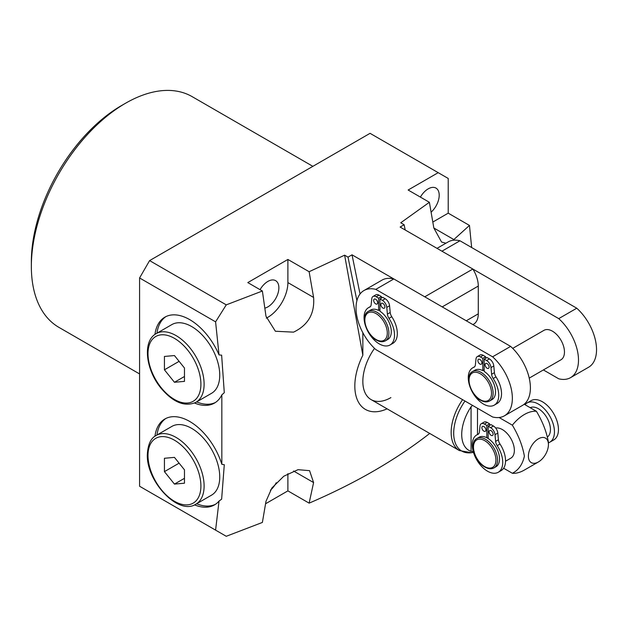 <?xml version="1.0" encoding="UTF-8"?>
<svg xmlns="http://www.w3.org/2000/svg" width="627" height="627" viewBox="0 0 627 627"><rect width="100%" height="100%" fill="white"/><g stroke="black" fill="none" stroke-linecap="round" stroke-linejoin="round"><path stroke-width="0.94" d="M154.947 334.442A49.604 28.638 60 0 1 164.877 317.16A49.604 28.638 60 0 1 189.683 319.621A49.604 28.638 60 0 1 219.035 354.906L215.586 321.847L139.578 277.965L149.594 260.605L226.261 304.863L262.384 291.014L247.806 282.589L287.887 259.453L309.127 271.718L344.623 255.181L348.016 257.133L356.912 300.639M156.962 333.188A49.604 28.638 60 0 1 165.904 316.619M219.035 354.906L221.637 355.172L224.294 392.698L221.833 394.869A49.604 28.638 60 0 1 214.481 403.075A49.604 28.638 60 0 1 194.55 403.036M215.461 402.463A49.604 28.638 60 0 1 196.643 401.923M194.55 504.868A49.604 28.638 -120 0 0 214.481 504.9A49.604 28.638 -120 0 0 219.035 501.059L221.637 499.163L224.294 464.701L221.833 464.317A49.604 28.638 -120 0 0 189.683 421.446A49.604 28.638 -120 0 0 164.877 418.993A49.604 28.638 -120 0 0 154.947 436.267M165.904 418.444A49.604 28.638 -120 0 0 156.962 435.013M196.643 503.747A49.604 28.638 -120 0 0 215.461 504.288M266.303 318.132A28.34 16.365 120 0 0 267.847 317.309A28.34 16.365 120 0 0 287.887 282.589L287.887 259.453M309.127 271.718L313.594 297.433C314.809 313.563 308.131 325.139 293.554 332.145L275.378 331.244L265.973 316.227L262.384 291.014M264.868 308.139A15.589 8.997 120 0 0 267.847 306.893A15.589 8.997 120 0 0 278.027 293.154A15.589 8.997 120 0 0 275.637 280.661A15.589 8.997 120 0 0 267.847 281.437A15.589 8.997 120 0 0 260.048 289.666M431.125 212.161A15.589 8.997 120 0 0 435.977 188.092A15.589 8.997 120 0 0 428.178 188.868A15.589 8.997 120 0 0 420.388 197.097M31.35 266.397L31.35 261.765A127.547 73.641 -60 0 1 121.536 105.555L125.549 103.243A133.214 76.909 120 0 0 31.35 266.397A133.214 76.909 120 0 0 58.938 327.38L139.578 373.935M276.217 482.751A15.589 8.997 -60 0 1 270.425 490.189M344.623 255.181L362.845 355.227L362.845 332.718M362.845 355.227A51.022 29.453 120 0 0 357.57 400.394A51.022 29.453 120 0 0 387.094 408.835M226.261 304.863L215.586 321.847M221.833 464.317L221.833 394.869M139.578 277.965L139.578 486.246L215.586 530.128L219.035 501.059M215.586 530.128L226.261 536.289L262.384 522.44L265.973 501.365L271.859 488.025L283.812 476.207L298.013 469.678L309.566 470.665L313.594 482.571L309.127 503.144L287.887 490.878L287.887 473.644M429.471 433.304L429.377 433.712C395.308 460.179 355.227 483.315 309.127 503.144M453.055 240.282L469.466 225.43L471.653 247.524M445.93 243.205L441.557 242.046L433.845 228.009L429.377 202.286L408.138 190.02L438.202 172.668L370.055 133.324L149.594 260.605M405.207 229.984L404.133 224.74L400.747 222.781L429.377 202.286M348.016 257.133L352.021 254.821L360.039 294M404.133 224.74L400.12 227.052L472.86 269.046L424.753 296.814L352.021 254.821M469.466 225.43L448.219 213.164L448.219 178.452L438.202 172.668M265.589 503.747L287.887 490.878M312.873 166.343L192.152 96.644A133.214 76.909 120 0 0 125.549 103.243L121.536 105.555M432.834 222.052L448.219 213.164M466.261 320.781L478.283 313.837L478.283 286.061L442.207 306.893M478.283 313.837A22.674 13.089 60 0 1 473.589 324.214L472.899 324.614M472.86 269.046A22.674 13.089 60 0 1 478.283 286.061M464.999 401.045A38.921 22.47 120 0 0 453.697 433.249A38.921 22.47 120 0 0 471.402 452.71L459.372 450.562L371.059 399.579A39.681 22.909 120 0 1 362.845 381.412A39.681 22.909 120 0 1 374.523 348.361A39.681 22.909 120 0 0 371.059 399.579A39.681 22.909 120 0 0 390.903 397.612M494.005 467.883L496.004 466.723A17.007 9.82 -120 0 0 498.739 453.525A17.007 9.82 -120 0 0 488.174 438.516A17.007 9.82 -120 0 0 487.508 438.108A17.007 9.82 -120 0 0 486.834 437.74A17.007 9.82 -120 0 0 479.004 437.27L476.998 438.422A17.007 9.82 60 0 1 485.502 439.268A17.007 9.82 60 0 1 496.608 454.254A17.007 9.82 60 0 1 494.005 467.883C491.45 469.294 488.425 469.027 484.937 467.091C474.474 461.66 469.012 441.941 476.998 438.422M485.102 427.692A2.837 1.638 -120 0 0 485.502 428.39M483.895 426.54A2.837 1.638 -120 0 0 482.476 426.399A2.837 1.638 -120 0 0 482.045 428.672A2.837 1.638 -120 0 0 483.895 431.164A2.837 1.638 -120 0 0 485.314 431.305A2.837 1.638 -120 0 0 485.753 429.033A2.837 1.638 -120 0 0 483.895 426.54M492.313 431.862A2.837 1.638 -120 0 0 492.712 432.559M491.113 430.702A2.837 1.638 -120 0 0 489.695 430.561A2.837 1.638 -120 0 0 489.264 432.834A2.837 1.638 -120 0 0 491.113 435.334A2.837 1.638 -120 0 0 492.532 435.475A2.837 1.638 -120 0 0 492.963 433.202A2.837 1.638 -120 0 0 491.113 430.702M525.011 404.705A22.674 13.089 60 0 1 527.072 402.965L531.085 400.653A22.674 13.089 60 0 1 542.418 401.774A22.674 13.089 60 0 1 557.231 421.759A22.674 13.089 60 0 1 553.759 439.927L549.746 442.239A22.674 13.089 60 0 1 548.429 442.842M527.072 402.965A22.674 13.089 60 0 1 538.413 404.094A22.674 13.089 60 0 1 553.226 424.071A22.674 13.089 60 0 1 549.746 442.239M505.534 461.221L510.84 458.157A17.007 9.82 -120 0 0 513.442 444.535A17.007 9.82 -120 0 0 502.337 429.55A17.007 9.82 -120 0 0 495.667 428.029M530.223 407.707A17.007 9.82 60 0 1 538.413 408.718A17.007 9.82 60 0 1 549.291 422.982A17.007 9.82 60 0 1 547.669 436.807M474.263 451.699L471.073 451.369A34.775 20.072 -60 0 1 461.715 434.487A34.775 20.072 -60 0 1 471.073 406.798L472.523 405.395M548.429 444.59A14.17 8.182 120 0 0 538.413 438.806A14.17 8.182 120 0 0 528.389 456.158A14.17 8.182 120 0 0 538.413 461.95A14.17 8.182 120 0 0 548.429 444.59L548.429 442.278C546.626 431.972 542.621 421.634 536.406 411.281A34.015 19.641 -60 0 0 512.353 425.169C518.568 435.522 522.581 445.852 524.384 456.158C522.557 464.411 518.553 470.117 512.353 473.267L503.614 468.22M499.116 417.519L512.353 425.169M524.18 404.227L536.406 411.281M538.413 461.95L524.384 470.046A34.015 19.641 -60 0 1 512.353 473.267M486.834 437.74L486.834 425.459L484.389 424.048A6.239 3.597 -120 0 0 481.27 423.734A6.239 3.597 -120 0 0 480.008 426.031L479.389 431.995A6.239 3.597 60 0 1 478.127 434.292A6.239 3.597 60 0 1 477.813 434.44A21.537 12.438 -120 0 0 476.732 434.95A21.537 12.438 -120 0 0 476.732 459.818A21.537 12.438 -120 0 0 498.277 472.256A21.537 12.438 -120 0 0 497.195 445.632A6.239 3.597 60 0 1 495.62 441.369L495.001 434.691A6.239 3.597 -120 0 0 490.62 427.645L488.174 426.235L488.174 438.516M498.277 472.256L501.083 470.634A21.537 12.438 -120 0 0 500.001 444.01A6.239 3.597 60 0 1 498.426 439.746L497.807 433.069A6.239 3.597 -120 0 0 493.425 426.023L490.98 424.612L488.174 426.235M489.64 425.388L489.64 423.836L487.195 422.426A6.239 3.597 -120 0 0 484.075 422.12L481.27 423.734M487.453 438.077L488.174 437.662M486.834 425.459L489.64 423.836M481.089 360.58A2.837 1.638 -120 0 0 481.489 361.277M479.89 359.428A2.837 1.638 -120 0 0 478.472 359.287A2.837 1.638 -120 0 0 478.04 361.56A2.837 1.638 -120 0 0 479.89 364.052A2.837 1.638 -120 0 0 481.309 364.193A2.837 1.638 -120 0 0 481.74 361.92A2.837 1.638 -120 0 0 479.89 359.428M488.308 364.749A2.837 1.638 -120 0 0 488.707 365.439M487.101 363.589A2.837 1.638 -120 0 0 485.69 363.448A2.837 1.638 -120 0 0 485.251 365.721A2.837 1.638 -120 0 0 487.101 368.221A2.837 1.638 -120 0 0 488.519 368.362A2.837 1.638 -120 0 0 488.958 366.09A2.837 1.638 -120 0 0 487.101 363.589M529.219 378.12L560.946 359.804A17.007 9.82 -120 0 0 563.548 346.175A17.007 9.82 -120 0 0 552.442 331.189A17.007 9.82 -120 0 0 543.938 330.351L512.714 348.377M376.874 300.411A2.837 1.638 -120 0 0 377.274 301.109M375.667 299.251A2.837 1.638 -120 0 0 374.256 299.118A2.837 1.638 -120 0 0 373.817 301.383A2.837 1.638 -120 0 0 375.667 303.883A2.837 1.638 -120 0 0 377.086 304.024A2.837 1.638 -120 0 0 377.525 301.752A2.837 1.638 -120 0 0 375.667 299.251M384.085 304.581A2.837 1.638 -120 0 0 384.492 305.271M382.885 303.421A2.837 1.638 -120 0 0 381.467 303.28A2.837 1.638 -120 0 0 381.036 305.553A2.837 1.638 -120 0 0 382.885 308.053A2.837 1.638 -120 0 0 384.304 308.186A2.837 1.638 -120 0 0 384.735 305.921A2.837 1.638 -120 0 0 382.885 303.421M368.37 311.376L370.776 309.981A17.007 9.82 60 0 1 378.606 310.459L378.606 298.17L376.161 296.759A6.239 3.597 -120 0 0 373.041 296.453A6.239 3.597 -120 0 0 371.78 298.75L371.16 304.714A6.239 3.597 60 0 1 369.899 307.011A6.239 3.597 60 0 1 369.585 307.152A21.537 12.438 -120 0 0 368.511 307.661A21.537 12.438 -120 0 0 368.511 332.537A21.537 12.438 -120 0 0 390.049 344.975A21.537 12.438 -120 0 0 388.975 318.344A6.239 3.597 60 0 1 387.4 314.088L386.773 307.402A6.239 3.597 -120 0 0 382.392 300.357L379.946 298.946L379.946 311.235A17.007 9.82 60 0 1 390.511 326.244A17.007 9.82 60 0 1 387.784 339.442L385.378 340.829C382.823 342.24 379.797 341.981 376.31 340.046C365.847 334.606 360.384 314.895 368.37 311.376A17.007 9.82 60 0 1 376.874 312.215A17.007 9.82 60 0 1 387.98 327.2A17.007 9.82 60 0 1 385.378 340.829M472.586 371.545L474.992 370.157A17.007 9.82 60 0 1 482.821 370.628L482.821 358.346L480.384 356.935A6.239 3.597 -120 0 0 477.265 356.622A6.239 3.597 -120 0 0 476.003 358.918L475.376 364.883A6.239 3.597 60 0 1 474.114 367.179A6.239 3.597 60 0 1 473.8 367.328A21.537 12.438 -120 0 0 472.727 367.83A21.537 12.438 -120 0 0 472.727 392.706A21.537 12.438 -120 0 0 494.264 405.144A21.537 12.438 -120 0 0 493.19 378.52A6.239 3.597 60 0 1 491.615 374.256L490.996 367.579A6.239 3.597 -120 0 0 486.615 360.533L484.169 359.122L484.169 371.403A17.007 9.82 60 0 1 494.734 386.412A17.007 9.82 60 0 1 491.999 399.611L489.593 400.998C487.038 402.409 484.013 402.15 480.525 400.214C470.07 394.775 464.607 375.064 472.586 371.545A17.007 9.82 60 0 1 481.089 372.383A17.007 9.82 60 0 1 492.203 387.368A17.007 9.82 60 0 1 489.593 400.998M492.595 416.979A38.263 22.094 -120 0 0 504.429 415.819A38.263 22.094 -120 0 0 492.595 356.81L375.792 289.376A38.263 22.094 -120 0 0 363.958 290.536A38.263 22.094 -120 0 0 375.792 349.545L492.595 416.979M390.049 344.975L392.855 343.353A21.537 12.438 -120 0 0 391.781 316.729A6.239 3.597 60 0 1 390.206 312.465L389.579 305.788A6.239 3.597 -120 0 0 385.197 298.742L382.752 297.331L379.946 298.946M381.412 298.107L381.412 296.555L378.967 295.145A6.239 3.597 -120 0 0 375.847 294.831L373.041 296.453M494.264 405.144L497.07 403.522A21.537 12.438 -120 0 0 495.996 376.898A6.239 3.597 60 0 1 494.421 372.634L493.802 365.956A6.239 3.597 -120 0 0 489.421 358.91L486.975 357.5L484.169 359.122M485.627 358.276L485.627 356.724L483.19 355.313A6.239 3.597 -120 0 0 480.07 355.007L477.265 356.622M482.821 370.628L484.169 369.859M543.39 369.938L558.735 378.794A38.263 22.094 -120 0 0 570.57 377.634L588.612 367.226A38.263 22.094 -120 0 0 576.769 308.21L459.967 240.776A38.263 22.094 -120 0 0 448.133 241.936L437.019 248.355M378.606 310.459L379.946 309.683M504.429 415.819L522.471 405.41A38.263 22.094 -120 0 0 510.637 346.394L393.827 278.96A38.263 22.094 -120 0 0 381.992 280.12L363.958 290.536M492.595 356.81L510.637 346.394M375.792 289.376L393.827 278.96M570.57 377.634A38.263 22.094 -120 0 0 558.735 318.626L576.769 308.21M558.735 318.626L441.933 251.192L459.967 240.776M378.606 298.17L381.412 296.555M482.821 358.346L485.627 356.724M205.719 339.003A39.681 22.909 -120 0 0 171.845 324.598L156.209 333.627A39.681 22.909 60 0 1 190.083 348.032A39.681 22.909 60 0 1 195.89 402.354L211.526 393.325A39.681 22.909 -120 0 0 205.719 339.003M164.431 356.45L164.431 369.812L174.447 382.274L184.471 381.381L184.471 368.018L174.447 355.556L164.431 356.45M179.103 361.34L164.431 369.812M184.471 376.49L174.447 382.274M195.89 504.179L211.526 495.158A39.681 22.909 -120 0 0 219.748 476.99A39.681 22.909 -120 0 0 202.427 437.058A39.681 22.909 -120 0 0 171.845 426.423L156.209 435.452A39.681 22.909 60 0 1 186.791 446.079A39.681 22.909 60 0 1 204.112 486.011A39.681 22.909 60 0 1 195.89 504.179C178.436 515.88 146.248 481.442 147.329 454.544C147.917 444.402 150.88 438.038 156.209 435.452M174.447 484.099L184.471 483.205L184.471 469.842L174.447 457.381L164.431 458.274L164.431 471.637L174.447 484.099L184.471 478.315M179.103 463.165L164.431 471.637M313.594 482.571L293.554 471.002M453.885 239.577L433.845 228.009M313.594 297.433L287.887 282.589M484.702 466.574A15.871 9.162 -120 0 0 495.926 460.093A15.871 9.162 -120 0 0 484.702 440.656A15.871 9.162 -120 0 0 473.479 447.137A15.871 9.162 -120 0 0 484.702 466.574M459.372 450.562A39.681 22.909 -60 0 1 451.158 432.395A39.681 22.909 -60 0 1 462.608 399.665M477.484 408.255L477.484 434.511M471.073 451.369L471.073 406.798M497.195 445.632L500.001 444.01M495.62 441.369L498.426 439.746M495.001 434.691L497.807 433.069M490.62 427.645L493.425 426.023M484.389 424.048L487.195 422.426M477.813 434.44L478.409 434.096M480.29 399.697A15.871 9.162 -120 0 0 491.513 393.215A15.871 9.162 -120 0 0 480.29 373.77A15.871 9.162 -120 0 0 469.067 380.252A15.871 9.162 -120 0 0 480.29 399.697M376.075 339.52A15.871 9.162 -120 0 0 387.298 333.047A15.871 9.162 -120 0 0 376.075 313.602A15.871 9.162 -120 0 0 364.851 320.083A15.871 9.162 -120 0 0 376.075 339.52M376.161 296.759L378.967 295.145M369.585 307.152L370.181 306.807M388.975 318.344L391.781 316.729M387.4 314.088L390.206 312.465M386.773 307.402L389.579 305.788M382.392 300.357L385.197 298.742M480.384 356.935L483.19 355.313M473.8 367.328L474.396 366.983M493.19 378.52L495.996 376.898M491.615 374.256L494.421 372.634M490.996 367.579L493.802 365.956M486.615 360.533L489.421 358.91M187.677 350.093A37.416 21.6 -120 0 0 151.538 340.414A37.416 21.6 -120 0 0 161.225 387.729A37.416 21.6 -120 0 0 197.364 397.416A37.416 21.6 -120 0 0 187.677 350.093M147.996 455.468A37.416 21.6 -120 0 0 174.447 501.286A37.416 21.6 -120 0 0 200.906 486.011A37.416 21.6 -120 0 0 174.447 440.193A37.416 21.6 -120 0 0 147.996 455.468M473.495 452.428L471.402 452.71M476.732 434.95L478.683 433.821M368.511 307.661L370.463 306.532M472.727 367.83L474.678 366.709M156.209 333.627C142.282 340.923 145.613 369.718 161.061 388.231C173.193 402.456 184.808 407.166 195.89 402.354"/></g></svg>
